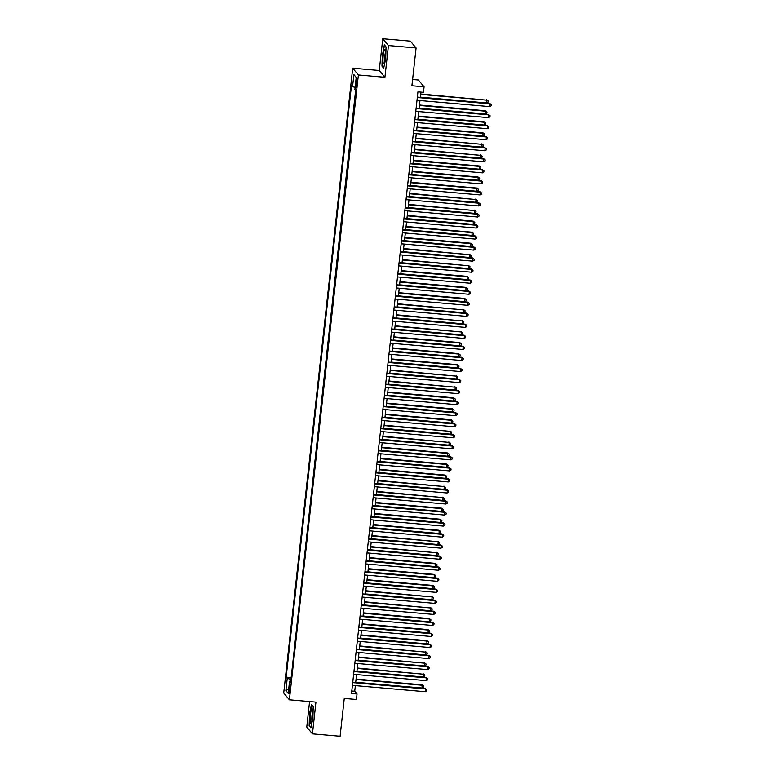 <?xml version="1.0" encoding="UTF-8"?>
<svg xmlns="http://www.w3.org/2000/svg" width="775" height="775" viewBox="0 0 775 775"><rect width="100%" height="100%" fill="white"/><g stroke="black" fill="none" stroke-linecap="round" stroke-linejoin="round"><path stroke-width="1.16" d="M289.986 690.506A3.594 0.543 -85 0 0 289.811 686.34A3.594 0.543 -85 0 0 289.007 689.333A3.594 0.543 -85 0 0 289.182 693.499A3.594 0.543 -85 0 0 289.986 690.506M309.574 701.559L306.764 727.047L312.441 733.847L340.089 736.25L344.265 698.44L356.432 699.496L357.033 693.983L354.737 691.222L355.357 685.633M352.702 68.181L283.718 693.005L289.395 699.796L358.379 74.972L352.702 68.181L379.246 70.486L384.923 77.287L388.43 45.541L382.753 38.75L379.246 70.486M382.753 38.75L410.401 41.152L416.078 47.953L411.903 85.763L424.07 86.819L418.393 80.019L412.591 79.515M388.43 45.541L416.078 47.953M424.07 86.819L423.46 92.341L417.928 91.857L351.511 693.499L357.033 693.983M356.19 80.978L355.919 83.409A3.478 0.533 -85 0 0 356.093 87.439A3.478 0.533 -85 0 0 356.868 84.543L357.139 82.111A3.478 0.533 -85 0 0 356.965 78.081A3.478 0.533 -85 0 0 356.19 80.978L357.227 81.065M290.78 681.128L289.55 681.235L290.625 682.523L355.948 90.82L354.882 89.532L356.219 77.393L353.884 74.594L352.548 86.742L351.472 85.453L286.149 677.166L287.225 678.445L290.983 679.288M289.55 681.235L288.213 693.383L285.878 690.593L287.225 678.445M355.618 90.413L291.129 677.97M384.923 77.287L358.379 74.972M312.441 733.847L315.938 702.111L289.395 699.796M355.706 682.446L356.568 674.589M356.926 671.412L357.788 663.555M358.147 660.368L359.009 652.511M359.358 649.334L360.23 641.477M360.578 638.29L361.45 630.433M361.799 627.256L362.661 619.399M363.02 616.212L363.882 608.356M364.24 605.178L365.103 597.322M365.451 594.134L366.323 586.278M366.672 583.1L367.544 575.234M367.892 572.057L368.764 564.2M369.113 561.023L369.975 553.156M370.334 549.979L371.196 542.122M371.545 538.935L372.417 531.078M372.765 527.901L373.637 520.044M373.986 516.857L374.858 509.001M375.207 505.823L376.069 497.967M376.427 494.779L377.289 486.923M377.638 483.745L378.51 475.889M378.859 472.702L379.731 464.845M380.079 461.668L380.951 453.811M381.3 450.624L382.162 442.767M382.521 439.59L383.383 431.723M383.732 428.546L384.603 420.689M384.952 417.502L385.824 409.646M386.173 406.468L387.045 398.612M387.393 395.424L388.256 387.568M388.614 384.39L389.476 376.534M389.825 373.347L390.697 365.49M391.046 362.312L391.918 354.456M392.266 351.269L393.138 343.412M393.487 340.235L394.349 332.378M394.707 329.191L395.57 321.334M395.928 318.157L396.79 310.3M397.139 307.113L398.011 299.257M398.36 296.079L399.232 288.213M399.58 285.035L400.442 277.179M400.801 273.992L401.663 266.135M402.022 262.957L402.884 255.101M403.233 251.914L404.104 244.057M404.453 240.88L405.325 233.023M405.674 229.836L406.546 221.979M406.894 218.802L407.757 210.945M408.115 207.758L408.977 199.902M409.326 196.724L410.198 188.868M410.547 185.68L411.418 177.824M411.767 174.646L412.639 166.78M412.988 163.602L413.85 155.746M414.208 152.568L415.071 144.702M415.419 141.525L416.291 133.668M416.64 130.481L417.512 122.624M417.861 119.447L418.733 111.59M419.081 108.403L419.943 100.547M420.302 97.369L420.883 92.109M351.782 690.971L354.737 691.222M355.124 87.313L352.548 86.742M290.79 677.563L286.149 677.166M356.209 77.432L353.884 74.594M285.878 690.593L288.707 688.907M382.298 54.453L381.978 66.127L383.683 68.171L385.718 58.542L386.037 46.868L384.323 44.824L382.579 54.473M310.862 727.773L312.897 718.144L313.216 706.471L311.502 704.417L309.477 714.046L309.157 725.729L310.862 727.773M382.53 66.175L381.978 66.127M309.709 725.778L309.157 725.729M417.299 97.534L490.052 103.86L489.742 106.621L416.998 100.295M417.347 97.108L489.664 103.395L491.282 104.673L491.156 105.778L489.742 106.621M489.664 103.395L491.282 104.673M420.321 97.175L486.671 102.949L486.981 100.188L420.67 93.998M486.593 99.723L488.211 101.002L486.981 100.188L420.622 94.414M488.211 101.002L488.085 102.106L486.671 102.949M385.223 57.708A7.304 1.114 -85 0 0 385.127 49.532A7.304 1.114 -85 0 0 383.228 55.325A7.304 1.114 -85 0 0 383.906 63.55A7.304 1.114 -85 0 0 385.223 57.708M385.495 52.4A4.999 0.756 -85 0 0 384.855 55.819A4.999 0.756 -85 0 0 384.758 60.799M383.79 67.677L382.259 65.846L382.569 54.531L384.536 45.202L386.028 46.994M312.587 710.501A7.304 1.114 -85 0 0 312.306 709.135A7.304 1.114 -85 0 0 310.707 712.719A7.304 1.114 -85 0 0 310.223 721.738A7.304 1.114 -85 0 0 311.085 723.153A7.304 1.114 -85 0 0 312.364 717.679A7.304 1.114 -85 0 0 312.587 710.501M312.674 711.993A4.999 0.756 -85 0 0 311.899 720.072A4.999 0.756 -85 0 0 311.938 720.392M310.969 727.279L309.438 725.448L309.748 714.133L311.715 704.804L313.207 706.597M416.088 108.568L488.831 114.894L488.521 117.655L415.778 111.329M416.127 108.151L488.444 114.438L490.062 115.717L489.936 116.822L488.521 117.655M488.444 114.438L490.062 115.717M414.867 119.612L487.611 125.938L487.301 128.698L414.557 122.372M414.916 119.185L487.223 125.482L488.841 126.751L488.715 127.856L487.301 128.698M487.223 125.482L488.841 126.751M413.647 130.655L486.39 136.972L486.09 139.733L413.337 133.407M413.695 130.229L486.012 136.516L487.62 137.795L487.504 138.899L486.09 139.733M486.012 136.516L487.62 137.795M412.426 141.689L485.169 148.015L484.869 150.776L412.126 144.45M412.474 141.273L484.792 147.56L486.4 148.829L486.283 149.933L484.869 150.776M484.792 147.56L486.4 148.829M419.101 108.209L485.46 113.983L485.373 110.767L419.449 105.032M485.373 110.767L486.991 112.036L485.76 111.222L419.401 105.458M486.991 112.036L486.874 113.14L485.46 113.983M417.88 119.253L484.239 125.027L484.162 121.801L418.229 116.076M484.162 121.801L485.77 123.08L484.54 122.266L418.19 116.492M485.77 123.08L485.654 124.184L484.239 125.027M416.659 130.297L483.019 136.061L482.941 132.845L417.018 127.11M482.941 132.845L484.559 134.114L483.319 133.3L416.969 127.536M484.559 134.114L484.433 135.218L483.019 136.061M415.448 141.331L481.798 147.105L482.108 144.344L415.797 138.153M481.721 143.879L483.338 145.157L482.108 144.344L415.749 138.57M483.338 145.157L483.213 146.262L481.798 147.105M411.205 152.733L483.949 159.059L483.648 161.81L410.905 155.484M411.254 152.307L483.571 158.594L485.189 159.873L485.063 160.977L483.648 161.81M483.571 158.594L485.189 159.873M414.228 152.375L480.577 158.139L480.887 155.378L414.577 149.188M480.5 154.922L482.118 156.201L480.887 155.378L414.528 149.614M482.118 156.201L481.992 157.306L480.577 158.139M409.985 163.767L482.738 170.093L482.428 172.854L409.684 166.528M410.033 163.351L482.35 169.638L483.968 170.907L483.842 172.011L482.428 172.854M482.35 169.638L483.968 170.907M413.007 163.409L479.367 169.182L479.279 165.966L413.356 160.231M479.279 165.966L480.897 167.235L479.667 166.422L413.308 160.648M480.897 167.235L480.781 168.34L479.367 169.182M408.774 174.811L481.517 181.137L481.207 183.898L408.464 177.572M408.812 174.385L481.13 180.672L482.748 181.951L482.622 183.055L481.207 183.898M481.13 180.672L482.748 181.951M411.787 174.453L478.146 180.217L478.068 177L412.135 171.265M478.068 177L479.677 178.279L478.446 177.456L412.097 171.692M479.677 178.279L479.56 179.383L478.146 180.217M407.553 185.845L480.297 192.171L479.996 194.932L407.243 188.606M407.602 185.428L479.909 191.716L481.527 192.985L481.411 194.089L479.996 194.932M479.909 191.716L481.527 192.985M410.566 185.487L476.925 191.26L476.848 188.044L410.924 182.309M476.848 188.044L478.466 189.313L477.226 188.499L410.876 182.726M478.466 189.313L478.34 190.417L476.925 191.26M406.332 196.889L479.076 203.215L478.776 205.976L406.032 199.65M406.381 196.463L478.698 202.75L480.306 204.028L480.19 205.133L478.776 205.976M478.698 202.75L480.306 204.028M409.355 196.53L475.705 202.294L476.015 199.543L409.704 193.343M475.627 199.078L477.245 200.357L476.015 199.543L409.655 193.769M477.245 200.357L477.119 201.461L475.705 202.294M405.112 207.923L477.855 214.249L477.555 217.01L404.812 210.684M405.16 207.506L477.478 213.793L479.095 215.062L478.969 216.167L477.555 217.01M477.478 213.793L479.095 215.062M408.134 207.564L474.484 213.338L474.794 210.577L408.483 204.387M474.407 210.122L476.024 211.391L474.794 210.577L408.435 204.803M476.024 211.391L475.898 212.495L474.484 213.338M403.891 218.967L476.644 225.292L476.334 228.053L403.591 221.727M403.94 218.54L476.257 224.828L477.875 226.106L477.749 227.211L476.334 228.053M476.257 224.828L477.875 226.106M406.914 218.608L473.273 224.382L473.186 221.156L407.262 215.421M473.186 221.156L474.804 222.435L473.573 221.621L407.214 215.847M474.804 222.435L474.688 223.539L473.273 224.382M402.68 230.001L475.424 236.327L475.114 239.088L402.37 232.762M402.719 229.584L475.036 235.871L476.654 237.15L476.528 238.245L475.114 239.088M475.036 235.871L476.654 237.15M405.693 229.642L472.052 235.416L471.975 232.2L406.042 226.465M471.975 232.2L473.583 233.469L472.353 232.655L406.003 226.891M473.583 233.469L473.467 234.573L472.052 235.416M401.46 241.044L474.203 247.37L473.903 250.131L401.15 243.805M401.508 240.618L473.816 246.905L475.433 248.184L475.317 249.288L473.903 250.131M473.816 246.905L475.433 248.184M404.472 240.686L470.832 246.46L470.754 243.234L404.831 237.508M470.754 243.234L472.363 244.513L471.132 243.699L404.782 237.925M472.363 244.513L472.246 245.617L470.832 246.46M400.239 252.078L472.983 258.404L472.682 261.165L399.939 254.839M400.287 251.662L472.605 257.949L474.213 259.228L474.097 260.332L472.682 261.165M472.605 257.949L474.213 259.228M403.262 251.73L469.611 257.494L469.921 254.733L403.61 248.542M469.534 254.278L471.152 255.547L469.921 254.733L403.562 248.969M471.152 255.547L471.026 256.651L469.611 257.494M399.018 263.122L471.762 269.448L471.462 272.209L398.718 265.883M399.067 262.696L471.384 268.993L473.002 270.262L472.876 271.366L471.462 272.209M471.384 268.993L473.002 270.262M402.041 262.764L468.391 268.537L468.701 265.777L402.39 259.586M468.313 265.312L469.931 266.59L468.701 265.777L402.341 260.003M469.931 266.59L469.805 267.695L468.391 268.537M397.798 274.166L470.551 280.492L470.241 283.243L397.498 276.917M397.846 273.74L470.163 280.027L471.781 281.306L471.655 282.41L470.241 283.243M470.163 280.027L471.781 281.306M400.82 273.808L467.18 279.572L467.093 276.355L401.169 270.62M467.093 276.355L468.71 277.624L467.48 276.811L401.121 271.047M468.71 277.624L468.584 278.729L467.18 279.572M396.587 285.2L469.33 291.526L469.02 294.287L396.277 287.961M396.626 284.783L468.943 291.071L470.561 292.34L470.435 293.444L469.02 294.287M468.943 291.071L470.561 292.34M399.6 284.842L465.959 290.615L465.882 287.389L399.948 281.664M465.882 287.389L467.49 288.668L466.259 287.854L399.91 282.081M467.49 288.668L467.373 289.772L465.959 290.615M395.366 296.244L468.11 302.57L467.809 305.321L395.056 298.995M395.415 295.817L467.722 302.105L469.34 303.383L469.224 304.488L467.809 305.321M467.722 302.105L469.34 303.383M398.379 295.885L464.738 301.649L464.661 298.433L398.738 292.698M464.661 298.433L466.269 299.712L465.039 298.888L398.689 293.124M466.269 299.712L466.153 300.816L464.738 301.649M394.146 307.278L466.889 313.604L466.589 316.365L393.845 310.039M394.194 306.861L466.511 313.148L468.119 314.418L468.003 315.522L466.589 316.365M466.511 313.148L468.119 314.418M397.168 306.919L463.518 312.693L463.828 309.932L397.517 303.742M463.44 309.477L465.058 310.746L463.828 309.932L397.468 304.158M465.058 310.746L464.932 311.85L463.518 312.693M392.925 318.322L465.668 324.647L465.368 327.408L392.625 321.082M392.973 317.895L465.291 324.183L466.899 325.461L466.782 326.566L465.368 327.408M465.291 324.183L466.899 325.461M395.948 317.963L462.297 323.727L462.607 320.966L396.296 314.776M462.22 320.511L463.838 321.79L462.607 320.966L396.248 315.202M463.838 321.79L463.712 322.894L462.297 323.727M391.704 329.356L464.457 335.682L464.147 338.442L391.404 332.117M391.753 328.939L464.07 335.226L465.688 336.495L465.562 337.6L464.147 338.442M464.07 335.226L465.688 336.495M394.727 328.997L461.077 334.771L461.387 332.01L395.076 325.82M460.999 331.555L462.617 332.824L461.387 332.01L395.027 326.236M462.617 332.824L462.491 333.928L461.077 334.771M390.493 340.399L463.237 346.725L462.927 349.486L390.183 343.16M390.532 339.973L462.849 346.26L464.467 347.539L464.341 348.643L462.927 349.486M462.849 346.26L464.467 347.539M393.506 340.041L459.866 345.805L459.788 342.589L393.855 336.854M459.788 342.589L461.396 343.868L460.166 343.054L393.816 337.28M461.396 343.868L461.28 344.972L459.866 345.805M389.273 351.433L462.016 357.759L461.716 360.52L388.963 354.194M389.321 351.017L461.629 357.304L463.247 358.573L463.121 359.677L461.716 360.52M461.629 357.304L463.247 358.573M392.286 351.075L458.645 356.849L458.567 353.632L392.644 347.897M458.567 353.632L460.176 354.902L458.945 354.088L392.596 348.314M460.176 354.902L460.059 356.006L458.645 356.849M388.052 362.477L460.796 368.803L460.495 371.564L387.752 365.238M388.101 362.051L460.418 368.338L462.026 369.617L461.91 370.721L460.495 371.564M460.418 368.338L462.026 369.617M391.065 362.119L457.424 367.892L457.347 364.667L391.423 358.932M457.347 364.667L458.965 365.945L457.734 365.132L391.375 359.358M458.965 365.945L458.839 367.05L457.424 367.892M386.832 373.511L459.575 379.837L459.275 382.598L386.531 376.272M386.88 373.095L459.197 379.382L460.805 380.661L460.689 381.755L459.275 382.598M459.197 379.382L460.805 380.661M389.854 373.153L456.204 378.927L456.514 376.166L390.203 369.975M456.126 375.71L457.744 376.979L456.514 376.166L390.154 370.402M457.744 376.979L457.618 378.084L456.204 378.927M385.611 384.555L458.364 390.881L458.054 393.642L385.311 387.316M385.659 384.129L457.977 390.426L459.594 391.695L459.468 392.799L458.054 393.642M457.977 390.426L459.594 391.695M388.633 384.197L454.983 389.97L455.293 387.209L388.982 381.019M454.906 386.744L456.523 388.023L455.293 387.209L388.934 381.436M456.523 388.023L456.397 389.127L454.983 389.97M384.4 395.589L457.143 401.915L456.833 404.676L384.09 398.35M384.439 395.173L456.756 401.46L458.374 402.738L458.248 403.843L456.833 404.676M456.756 401.46L458.374 402.738M387.413 395.24L453.772 401.004L453.695 397.788L387.762 392.053M453.695 397.788L455.303 399.057L454.073 398.243L387.723 392.479M455.303 399.057L455.187 400.162L453.772 401.004M383.179 406.633L455.923 412.959L455.613 415.72L382.869 409.394M383.228 406.207L455.535 412.503L457.153 413.772L457.027 414.877L455.613 415.72M455.535 412.503L457.153 413.772M386.192 406.274L452.552 412.048L452.474 408.822L386.551 403.097M452.474 408.822L454.082 410.101L452.852 409.287L386.502 403.513M454.082 410.101L453.966 411.205L452.552 412.048M381.959 417.677L454.702 424.002L454.402 426.754L381.649 420.428M382.007 417.25L454.324 423.537L455.933 424.816L455.816 425.921L454.402 426.754M454.324 423.537L455.933 424.816M384.972 417.318L451.331 423.082L451.253 419.866L385.33 414.131M451.253 419.866L452.871 421.145L451.631 420.321L385.282 414.557M452.871 421.145L452.745 422.239L451.331 423.082M380.738 428.711L453.482 435.037L453.181 437.798L380.438 431.472M380.787 428.294L453.104 434.581L454.712 435.85L454.596 436.955L453.181 437.798M453.104 434.581L454.712 435.85M383.761 428.352L450.11 434.126L450.42 431.365L384.109 425.175M450.033 430.91L451.651 432.179L450.42 431.365L384.061 425.591M451.651 432.179L451.525 433.283L450.11 434.126M379.517 439.754L452.271 446.08L451.961 448.832L379.217 442.515M379.566 439.328L451.883 445.615L453.501 446.894L453.375 447.998L451.961 448.832M451.883 445.615L453.501 446.894M382.54 439.396L448.89 445.16L449.2 442.399L382.889 436.209M448.812 441.944L450.43 443.222L449.2 442.399L382.84 436.635M450.43 443.222L450.304 444.327L448.89 445.16M378.307 450.788L451.05 457.114L450.74 459.875L377.997 453.549M378.345 450.372L450.662 456.659L452.28 457.928L452.154 459.032L450.74 459.875M450.662 456.659L452.28 457.928M381.319 450.43L447.679 456.204L447.592 452.988L381.668 447.252M447.592 452.988L449.209 454.257L447.979 453.443L381.62 447.669M449.209 454.257L449.093 455.361L447.679 456.204M377.086 461.832L449.829 468.158L449.519 470.919L376.776 464.593M377.134 461.406L449.442 467.693L451.06 468.972L450.934 470.076L449.519 470.919M449.442 467.693L451.06 468.972M380.099 461.474L446.458 467.238L446.381 464.022L380.448 458.287M446.381 464.022L447.989 465.3L446.758 464.487L380.409 458.713M447.989 465.3L447.873 466.405L446.458 467.238M375.865 472.866L448.609 479.192L448.308 481.953L375.555 475.627M375.914 472.45L448.231 478.737L449.839 480.006L449.723 481.11L448.308 481.953M448.231 478.737L449.839 480.006M378.878 472.508L445.238 478.282L445.16 475.065L379.237 469.33M445.16 475.065L446.778 476.334L445.538 475.521L379.188 469.747M446.778 476.334L446.652 477.439L445.238 478.282M374.645 483.91L447.388 490.236L447.088 492.997L374.344 486.671M374.693 483.484L447.01 489.771L448.618 491.05L448.502 492.154L447.088 492.997M447.01 489.771L448.618 491.05M377.667 483.552L444.017 489.316L444.327 486.564L378.016 480.364M443.939 486.099L445.557 487.378L444.327 486.564L377.968 480.791M445.557 487.378L445.431 488.483L444.017 489.316M373.424 494.944L446.168 501.27L445.867 504.031L373.124 497.705M373.472 494.528L445.79 500.815L447.407 502.084L447.282 503.188L445.867 504.031M445.79 500.815L447.407 502.084M376.447 494.586L442.796 500.359L443.106 497.598L376.795 491.408M442.719 497.143L444.337 498.412L443.106 497.598L376.747 491.834M444.337 498.412L444.211 499.517L442.796 500.359M372.203 505.988L444.957 512.314L444.647 515.075L371.903 508.749M372.252 505.562L444.569 511.849L446.187 513.127L446.061 514.232L444.647 515.075M444.569 511.849L446.187 513.127M375.226 505.629L441.585 511.403L441.498 508.177L375.575 502.452M441.498 508.177L443.116 509.456L441.886 508.642L375.526 502.868M443.116 509.456L443 510.56L441.585 511.403M370.993 517.022L443.736 523.348L443.426 526.109L370.683 519.783M371.031 516.605L443.348 522.893L444.966 524.171L444.84 525.276L443.426 526.109M443.348 522.893L444.966 524.171M374.005 516.663L440.365 522.437L440.287 519.221L374.354 513.486M440.287 519.221L441.895 520.49L440.665 519.676L374.315 513.912M441.895 520.49L441.779 521.594L440.365 522.437M369.772 528.066L442.515 534.392L442.215 537.153L369.462 530.827M369.82 527.639L442.128 533.936L443.746 535.205L443.629 536.31L442.215 537.153M442.128 533.936L443.746 535.205M372.785 527.707L439.144 533.481L439.067 530.255L373.143 524.53M439.067 530.255L440.684 531.534L439.444 530.72L373.095 524.946M440.684 531.534L440.558 532.638L439.144 533.481M368.551 539.1L441.295 545.426L440.994 548.187L368.251 541.861M368.6 538.683L440.917 544.97L442.525 546.249L442.409 547.353L440.994 548.187M440.917 544.97L442.525 546.249M371.574 538.751L437.923 544.515L438.233 541.754L371.923 535.564M437.846 541.299L439.464 542.568L438.233 541.754L371.874 535.99M439.464 542.568L439.338 543.672L437.923 544.515M367.331 550.143L440.074 556.469L439.774 559.23L367.03 552.904M367.379 549.717L439.696 556.014L441.314 557.283L441.188 558.387L439.774 559.23M439.696 556.014L441.314 557.283M370.353 549.785L436.703 555.559L437.013 552.798L370.702 546.607M436.625 552.333L438.243 553.612L437.013 552.798L370.653 547.024M438.243 553.612L438.117 554.716L436.703 555.559M366.11 561.187L438.863 567.513L438.553 570.264L365.81 563.938M366.158 560.761L438.476 567.048L440.093 568.327L439.968 569.431L438.553 570.264M438.476 567.048L440.093 568.327M369.132 560.829L435.492 566.593L435.405 563.377L369.481 557.642M435.405 563.377L437.022 564.655L435.792 563.832L369.433 558.068M437.022 564.655L436.906 565.75L435.492 566.593M364.899 572.221L437.642 578.547L437.332 581.308L364.589 574.982M364.938 571.805L437.255 578.092L438.873 579.361L438.747 580.465L437.332 581.308M437.255 578.092L438.873 579.361M367.912 571.863L434.271 577.637L434.194 574.42L368.261 568.685M434.194 574.42L435.802 575.689L434.572 574.876L368.222 569.102M435.802 575.689L435.686 576.794L434.271 577.637M363.678 583.265L436.422 589.591L436.122 592.352L363.368 586.026M363.727 582.839L436.034 589.126L437.652 590.405L437.536 591.509L436.122 592.352M436.034 589.126L437.652 590.405M366.691 582.907L433.051 588.671L432.973 585.454L367.05 579.719M432.973 585.454L434.581 586.733L433.351 585.91L367.001 580.146M434.581 586.733L434.465 587.837L433.051 588.671M362.458 594.299L435.201 600.625L434.901 603.386L362.157 597.06M362.506 593.882L434.823 600.17L436.432 601.439L436.315 602.543L434.901 603.386M434.823 600.17L436.432 601.439M365.48 593.941L431.83 599.714L432.14 596.953L365.829 590.763M431.752 596.498L433.37 597.767L432.14 596.953L365.781 591.18M433.37 597.767L433.244 598.872L431.83 599.714M361.237 605.343L433.981 611.669L433.68 614.43L360.937 608.104M361.286 604.917L433.603 611.204L435.221 612.482L435.095 613.587L433.68 614.43M433.603 611.204L435.221 612.482M364.26 604.984L430.609 610.748L430.919 607.997L364.608 601.797M430.532 607.532L432.15 608.811L430.919 607.997L364.56 602.223M432.15 608.811L432.024 609.915L430.609 610.748M360.017 616.377L432.77 622.703L432.46 625.464L359.716 619.138M360.065 615.96L432.382 622.248L434 623.517L433.874 624.621L432.46 625.464M432.382 622.248L434 623.517M363.039 616.018L429.398 621.792L429.311 618.576L363.388 612.841M429.311 618.576L430.929 619.845L429.699 619.031L363.339 613.257M430.929 619.845L430.803 620.949L429.398 621.792M358.806 627.421L431.549 633.747L431.239 636.507L358.496 630.182M358.844 626.994L431.162 633.282L432.779 634.56L432.653 635.665L431.239 636.507M431.162 633.282L432.779 634.56M361.818 627.062L428.178 632.836L428.1 629.61L362.167 623.875M428.1 629.61L429.708 630.889L428.478 630.075L362.128 624.301M429.708 630.889L429.592 631.993L428.178 632.836M357.585 638.455L430.328 644.781L430.028 647.542L357.275 641.216M357.633 638.038L429.941 644.325L431.559 645.594L431.442 646.699L430.028 647.542M429.941 644.325L431.559 645.594M360.598 638.096L426.957 643.87L426.88 640.654L360.956 634.919M426.88 640.654L428.488 641.923L427.257 641.109L360.908 635.345M428.488 641.923L428.372 643.027L426.957 643.87M356.364 649.498L429.108 655.824L428.808 658.585L356.064 652.259M356.413 649.072L428.73 655.359L430.338 656.638L430.222 657.743L428.808 658.585M428.73 655.359L430.338 656.638M359.387 649.14L425.737 654.914L426.047 652.153L359.736 645.962M425.659 651.688L427.277 652.967L426.047 652.153L359.687 646.379M427.277 652.967L427.151 654.071L425.737 654.914M355.144 660.533L427.887 666.858L427.587 669.619L354.843 663.293M355.192 660.116L427.509 666.403L429.118 667.682L429.001 668.786L427.587 669.619M427.509 666.403L429.118 667.682M358.166 660.184L424.516 665.948L424.826 663.187L358.515 656.997M424.438 662.732L426.056 664.001L424.826 663.187L358.467 657.423M426.056 664.001L425.93 665.105L424.516 665.948M353.923 671.576L426.676 677.902L426.366 680.663L353.623 674.337M353.972 671.15L426.289 677.447L427.907 678.716L427.781 679.82L426.366 680.663M426.289 677.447L427.907 678.716M356.946 671.218L423.295 676.992L423.605 674.231L357.294 668.04M423.218 673.766L424.836 675.044L423.605 674.231L357.246 668.457M424.836 675.044L424.71 676.149L423.295 676.992M352.712 682.62L425.456 688.936L425.146 691.697L352.402 685.371M352.751 682.194L425.068 688.481L426.686 689.76L426.56 690.864L425.146 691.697M425.068 688.481L426.686 689.76M355.725 682.262L422.084 688.026L422.007 684.809L356.074 679.074M422.007 684.809L423.615 686.078L422.385 685.265L356.035 679.501M423.615 686.078L423.499 687.183L422.084 688.026M356.984 83.497L355.919 83.409"/></g></svg>
